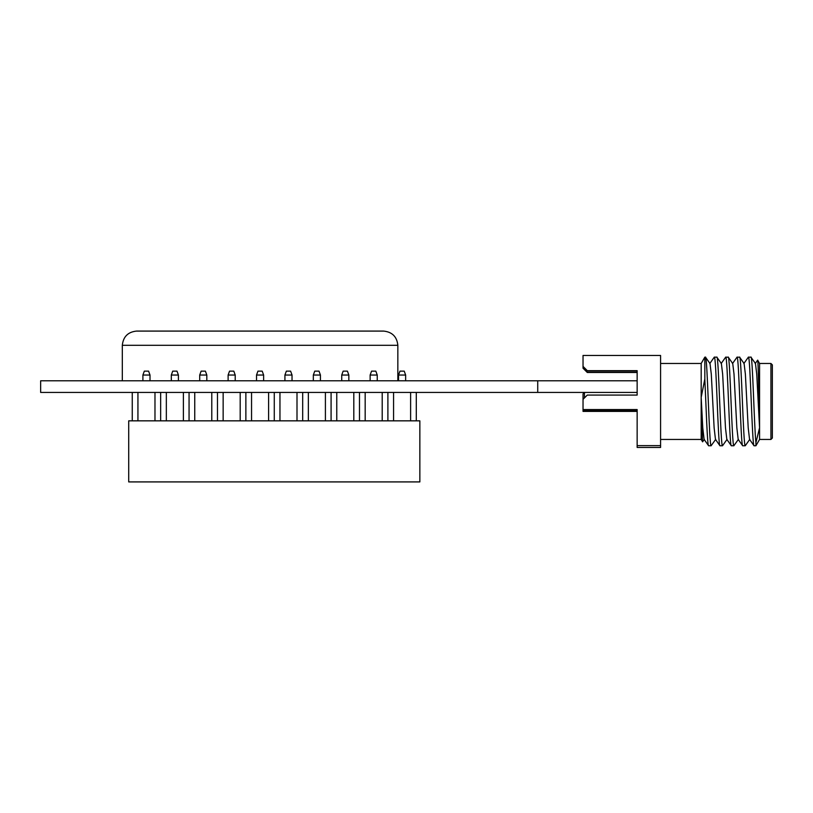 <?xml version="1.0" encoding="UTF-8"?>
<svg xmlns="http://www.w3.org/2000/svg" width="813" height="813" viewBox="0 0 813 813"><rect width="100%" height="100%" fill="white"/><g stroke="black" fill="none" stroke-linecap="round" stroke-linejoin="round"><path stroke-width="1.22" d="M419.854 420.839L128.708 420.839L128.708 481.916L419.854 481.916L419.854 420.839M154.978 392.435L154.978 420.839M137.936 420.839L137.936 392.435M150.009 375.037L142.905 375.037L144.328 371.135L148.586 371.135L150.009 375.037L150.009 380.789M142.905 375.037L142.905 380.789M160.659 392.435L160.659 420.839M132.255 420.839L132.255 392.435M178.413 375.037L171.309 375.037L172.732 371.135L176.99 371.135L178.413 375.037L178.413 380.789M171.309 375.037L171.309 380.789M206.817 375.037L199.713 375.037L201.136 371.135L205.394 371.135L206.817 375.037L206.817 380.789M199.713 375.037L199.713 380.789M235.221 375.037L228.118 375.037L229.54 371.135L233.798 371.135L235.221 375.037L235.221 380.789M228.118 375.037L228.118 380.789M263.625 375.037L256.522 375.037L257.945 371.135L262.203 371.135L263.625 375.037L263.625 380.789M256.522 375.037L256.522 380.789M292.03 375.037L284.926 375.037L286.349 371.135L290.607 371.135L292.03 375.037L292.03 380.789M284.926 375.037L284.926 380.789M320.434 375.037L313.33 375.037L314.753 371.135L319.011 371.135L320.434 375.037L320.434 380.789M313.33 375.037L313.33 380.789M348.838 375.037L341.734 375.037L343.157 371.135L347.415 371.135L348.838 375.037L348.838 380.789M341.734 375.037L341.734 380.789M377.242 375.037L370.139 375.037L371.561 371.135L375.819 371.135L377.242 375.037L377.242 380.789M370.139 375.037L370.139 380.789M405.646 375.037L398.543 375.037L399.966 371.135L404.224 371.135L405.646 375.037L405.646 380.789M398.543 375.037L398.543 380.789M166.34 392.435L166.34 420.839M183.382 392.435L183.382 420.839M189.063 392.435L189.063 420.839M194.744 392.435L194.744 420.839M211.787 392.435L211.787 420.839M217.467 392.435L217.467 420.839M223.148 392.435L223.148 420.839M240.191 392.435L240.191 420.839M245.872 392.435L245.872 420.839M251.552 392.435L251.552 420.839M268.595 392.435L268.595 420.839M274.276 392.435L274.276 420.839M279.957 392.435L279.957 420.839M296.999 392.435L296.999 420.839M302.68 392.435L302.68 420.839M308.361 392.435L308.361 420.839M325.403 392.435L325.403 420.839M331.084 392.435L331.084 420.839M336.765 392.435L336.765 420.839M353.807 392.435L353.807 420.839M359.488 392.435L359.488 420.839M365.169 392.435L365.169 420.839M382.212 392.435L382.212 420.839M416.297 420.839L416.297 392.435M387.892 392.435L387.892 420.839M410.616 420.839L410.616 392.435M393.573 392.435L393.573 420.839M583.033 366.399L587.291 370.891L637.148 370.891L637.148 380.789L637.148 370.657L587.291 370.657L583.033 366.399L583.033 355.464L660.583 355.464L660.583 447.455L637.148 447.455L637.148 445.626L660.583 445.626M637.148 392.435L637.148 395.077L637.148 392.435L40.65 392.435L40.65 380.789L637.148 380.789L637.148 392.435M770.927 439.447L772.35 438.024L772.35 364.885L770.927 363.472L770.927 439.447L759.566 439.447L755.917 445.768L754.047 445.758C752.157 447.343 750.267 353.259 748.367 357.161L750.917 357.151C752.564 353.462 754.23 427.618 755.917 442.658L755.917 445.758M704.332 439.366L702.605 441.825L701.182 439.447L701.182 363.472L660.583 363.472M770.927 363.472L759.566 363.472L759.566 439.437M702.554 441.815L701.182 397.374L704.83 379.01L704.83 357.151L705.471 357.151L710.013 363.553L711.284 374.061L714.119 427.77L715.46 439.366L719.962 445.758L722.472 445.758C720.582 447.343 718.692 353.259 716.792 357.161L714.281 357.161C716.182 353.259 718.072 447.343 719.962 445.758M755.226 363.553L757.655 360.159C758.255 358.523 758.895 405.037 759.566 427.77L755.917 442.658M715.694 439.366L711.111 445.758C709.221 447.343 707.33 353.259 705.43 357.161M704.83 379.01C706.111 406.47 707.34 446.53 708.601 445.758L711.151 445.768M701.182 397.374L702.757 427.77L704.099 439.366L708.601 445.758M759.566 427.77L756.73 374.061L755.46 363.553L750.917 357.151M732.503 363.553L737.045 357.151L739.657 357.222L744.098 363.553L745.369 374.061L748.204 427.77L749.545 439.366L754.047 445.758M749.779 439.366L745.236 445.768C743.306 447.343 741.415 353.259 739.525 357.161M737.005 357.161C738.905 353.259 740.795 447.343 742.686 445.758L745.206 445.758M721.141 363.553L725.684 357.151L728.296 357.222L732.737 363.553L734.007 374.061L736.842 427.77L738.184 439.366L742.686 445.758M738.417 439.366L733.844 445.758C731.944 447.343 730.054 353.259 728.163 357.161M725.643 357.161C727.544 353.259 729.434 447.343 731.324 445.758L726.822 439.366L725.481 427.77L722.645 374.061L721.375 363.553L716.832 357.151M743.865 363.553L748.367 357.161M727.056 439.366L722.513 445.768M709.779 363.553L714.281 357.161M637.148 411.388L583.033 411.388L583.033 409.793L637.148 409.793L637.148 431.642M584.456 397.923L584.456 392.435L583.033 393.858L583.033 409.559L637.148 409.559L637.148 445.626M583.033 366.633L583.033 368.218L587.291 372.476L637.148 372.476M583.033 399.335L587.291 395.077L637.148 395.077M637.148 372.252L587.291 372.252L583.033 367.984M583.033 411.154L637.148 411.154M584.456 409.793L584.456 410.474L583.775 409.793M418.289 380.789L436.185 380.789M136.513 331.084L383.634 331.084C392.201 331.989 396.937 336.724 397.842 345.291L122.316 345.291C123.22 336.724 127.946 331.989 136.513 331.084C127.946 331.989 123.22 336.724 122.316 345.291L122.316 380.789M383.634 331.084C392.201 331.989 396.937 336.724 397.842 345.291L397.842 380.789M537.728 392.435L537.728 380.789M759.566 363.472L757.655 360.159M733.875 445.768L731.365 445.768M701.182 439.447L660.583 439.447M701.182 363.472L704.83 357.151M637.148 410.474L584.456 410.474"/></g></svg>
